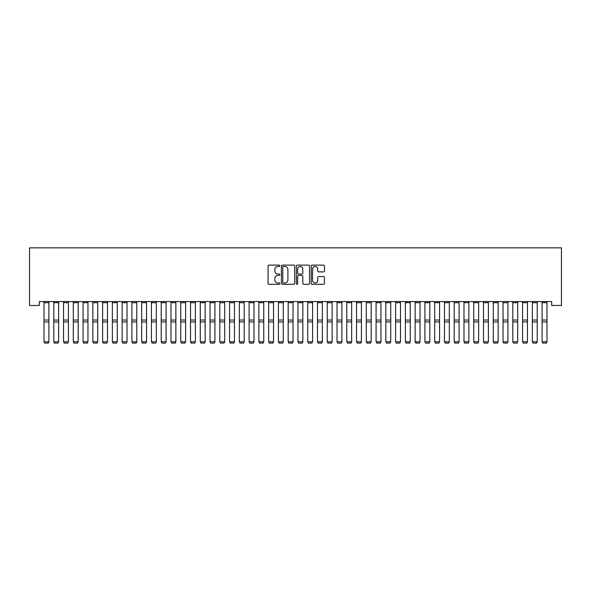 <?xml version="1.0" encoding="UTF-8"?>
<svg xmlns="http://www.w3.org/2000/svg" width="591" height="591" viewBox="0 0 591 591"><rect width="100%" height="100%" fill="white"/><g stroke="black" fill="none" stroke-linecap="round" stroke-linejoin="round"><path stroke-width="0.89" d="M279.875 265.795A0.672 0.672 0 0 0 279.203 265.123L269.016 265.123A0.96 0.96 0 0 0 268.055 266.083L268.055 283.34A0.96 0.96 0 0 0 269.016 284.301L279.203 284.301A0.672 0.672 0 0 0 279.875 283.628A0.672 0.672 0 0 0 279.203 282.956L277.881 282.956A3.066 3.066 0 0 1 274.815 279.89L274.815 278.45A3.066 3.066 0 0 1 277.881 275.384L279.203 275.384A0.672 0.672 0 0 0 279.875 274.712A0.672 0.672 0 0 0 279.203 274.039L277.881 274.039A3.066 3.066 0 0 1 274.815 270.974L274.815 269.533A3.066 3.066 0 0 1 277.881 266.467L279.203 266.467A0.672 0.672 0 0 0 279.875 265.795M323.521 271.882A0.96 0.96 0 0 0 324.474 270.922L324.474 266.083A0.96 0.96 0 0 0 323.521 265.123L312.203 265.123A0.96 0.96 0 0 0 311.243 266.083L311.243 283.34A0.96 0.96 0 0 0 312.203 284.301L323.521 284.301A0.96 0.96 0 0 0 324.474 283.34L324.474 277.489A0.96 0.96 0 0 0 323.521 276.536L318.675 276.536A0.96 0.96 0 0 0 317.714 277.489L317.714 280.393A2.563 2.563 0 0 1 315.151 282.956A2.563 2.563 0 0 1 312.587 280.393L312.587 269.031A2.563 2.563 0 0 1 315.151 266.467A2.563 2.563 0 0 1 317.714 269.031L317.714 270.922A0.96 0.96 0 0 0 318.675 271.882L323.521 271.882M551.684 301.573L39.316 301.573L39.316 305.481L29.55 305.481L29.55 247.851L561.45 247.851L561.45 305.481L551.684 305.481L551.684 301.573M294.658 266.083A0.96 0.96 0 0 0 293.705 265.123L282.387 265.123A0.96 0.96 0 0 0 281.434 266.083L281.434 283.34A0.96 0.96 0 0 0 282.387 284.301L293.705 284.301A0.96 0.96 0 0 0 294.658 283.34L294.658 266.083M297.295 265.123L308.613 265.123A0.96 0.96 0 0 1 309.566 266.083L309.566 283.34A0.96 0.96 0 0 1 308.613 284.301L303.767 284.301A0.96 0.96 0 0 1 302.806 283.34L302.806 276.344A0.96 0.96 0 0 0 301.853 275.384L298.64 275.384A0.96 0.96 0 0 0 297.679 276.344L297.679 283.628A0.672 0.672 0 0 1 297.007 284.301A0.672 0.672 0 0 1 296.342 283.628L296.342 266.083A0.96 0.96 0 0 1 297.295 265.123M283.444 266.467A0.672 0.672 0 0 0 282.771 267.139L282.771 282.284A0.672 0.672 0 0 0 283.444 282.956L284.832 282.956A3.066 3.066 0 0 0 287.906 279.89L287.906 269.533A3.066 3.066 0 0 0 284.832 266.467L283.444 266.467M302.806 269.082A2.563 2.563 0 0 0 300.243 266.519A2.563 2.563 0 0 0 297.679 269.082L297.679 273.079A0.96 0.96 0 0 0 298.64 274.039L301.853 274.039A0.96 0.96 0 0 0 302.806 273.079L302.806 269.082M48.89 301.573L48.89 341.93L48.159 343.149L44.739 343.083L48.159 343.149M44.739 343.149L44.007 341.761L48.89 341.761L48.159 343.083M44.007 301.573L44.007 341.761L44.739 343.083M58.657 301.573L58.657 341.93L57.925 343.149L54.505 343.083L57.925 343.149M54.505 343.149L53.774 341.761L58.657 341.761L57.925 343.083M53.774 301.573L53.774 341.761L54.505 343.083M68.423 301.573L68.423 341.93L67.692 343.149L64.271 343.083L67.692 343.149M64.271 343.149L63.54 341.761L68.423 341.761L67.692 343.083M63.54 301.573L63.54 341.761L64.271 343.083M78.189 301.573L78.189 341.93L77.458 343.149L74.038 343.083L77.458 343.149M74.038 343.149L73.306 341.761L78.189 341.761L77.458 343.083M73.306 301.573L73.306 341.761L74.038 343.083M87.956 301.573L87.956 341.93L87.224 343.149L83.804 343.083L87.224 343.149M83.804 343.149L83.072 341.761L87.956 341.761L87.224 343.083M83.072 301.573L83.072 341.761L83.804 343.083M97.722 301.573L97.722 341.93L96.99 343.149L93.57 343.083L96.99 343.149M93.57 343.149L92.839 341.761L97.722 341.761L96.99 343.083M92.839 301.573L92.839 341.761L93.57 343.083M107.488 301.573L107.488 341.93L106.757 343.149L103.336 343.083L106.757 343.149M103.336 343.149L102.605 341.761L107.488 341.761L106.757 343.083M102.605 301.573L102.605 341.761L103.336 343.083M117.254 301.573L117.254 341.93L116.523 343.149L113.103 343.083L116.523 343.149M113.103 343.149L112.371 341.761L117.254 341.761L116.523 343.083M112.371 301.573L112.371 341.761L113.103 343.083M127.021 301.573L127.021 341.93L126.289 343.149L122.869 343.083L126.289 343.149M122.869 343.149L122.138 341.761L127.021 341.761L126.289 343.083M122.138 301.573L122.138 341.761L122.869 343.083M136.787 301.573L136.787 341.93L136.056 343.149L132.635 343.083L136.056 343.149M132.635 343.149L131.904 341.761L136.787 341.761L136.056 343.083M131.904 301.573L131.904 341.761L132.635 343.083M146.553 301.573L146.553 341.93L145.822 343.149L142.409 343.083L145.822 343.149M142.409 343.149L141.67 341.761L146.553 341.761L145.822 343.083M141.67 301.573L141.67 341.761L142.409 343.083M156.32 301.573L156.32 341.93L155.588 343.149L152.175 343.083L155.588 343.149M152.175 343.149L151.436 341.761L156.32 341.761L155.588 343.083M151.436 301.573L151.436 341.761L152.175 343.083M166.093 301.573L166.093 341.93L165.354 343.149L161.941 343.083L165.354 343.149M161.941 343.149L161.21 341.761L166.093 341.761L165.354 343.083M161.21 301.573L161.21 341.761L161.941 343.083M175.859 301.573L175.859 341.93L175.121 343.149L171.708 343.083L175.121 343.149M171.708 343.149L170.976 341.761L175.859 341.761L175.121 343.083M170.976 301.573L170.976 341.761L171.708 343.083M185.626 301.573L185.626 341.93L184.894 343.149L181.474 343.083L184.894 343.149M181.474 343.149L180.743 341.761L185.626 341.761L184.894 343.083M180.743 301.573L180.743 341.761L181.474 343.083M195.392 301.573L195.392 341.93L194.661 343.149L191.24 343.083L194.661 343.149M191.24 343.149L190.509 341.761L195.392 341.761L194.661 343.083M190.509 301.573L190.509 341.761L191.24 343.083M205.158 301.573L205.158 341.93L204.427 343.149L201.006 343.083L204.427 343.149M201.006 343.149L200.275 341.761L205.158 341.761L204.427 343.083M200.275 301.573L200.275 341.761L201.006 343.083M214.925 301.573L214.925 341.93L214.193 343.149L210.773 343.083L214.193 343.149M210.773 343.149L210.041 341.761L214.925 341.761L214.193 343.083M210.041 301.573L210.041 341.761L210.773 343.083M224.691 301.573L224.691 341.93L223.959 343.149L220.539 343.083L223.959 343.149M220.539 343.149L219.808 341.761L224.691 341.761L223.959 343.083M219.808 301.573L219.808 341.761L220.539 343.083M234.457 301.573L234.457 341.93L233.726 343.149L230.305 343.083L233.726 343.149M230.305 343.149L229.574 341.761L234.457 341.761L233.726 343.083M229.574 301.573L229.574 341.761L230.305 343.083M244.223 301.573L244.223 341.93L243.492 343.149L240.072 343.083L243.492 343.149M240.072 343.149L239.34 341.761L244.223 341.761L243.492 343.083M239.34 301.573L239.34 341.761L240.072 343.083M253.99 301.573L253.99 341.93L253.258 343.149L249.838 343.083L253.258 343.149M249.838 343.149L249.107 341.761L253.99 341.761L253.258 343.083M249.107 301.573L249.107 341.761L249.838 343.083M263.756 301.573L263.756 341.93L263.025 343.149L259.604 343.083L263.025 343.149M259.604 343.149L258.873 341.761L263.756 341.761L263.025 343.083M258.873 301.573L258.873 341.761L259.604 343.083M273.522 301.573L273.522 341.93L272.791 343.149L269.37 343.083L272.791 343.149M269.37 343.149L268.639 341.761L273.522 341.761L272.791 343.083M268.639 301.573L268.639 341.761L269.37 343.083M283.288 301.573L283.288 341.93L282.557 343.149L279.144 343.083L282.557 343.149M279.144 343.149L278.405 341.761L283.288 341.761L282.557 343.083M278.405 301.573L278.405 341.761L279.144 343.083M293.055 301.573L293.055 341.93L292.323 343.149L288.91 343.083L292.323 343.149M288.91 343.149L288.172 341.761L293.055 341.761L292.323 343.083M288.172 301.573L288.172 341.761L288.91 343.083M302.828 301.573L302.828 341.93L302.09 343.149L298.677 343.083L302.09 343.149M298.677 343.149L297.945 341.761L302.828 341.761L302.09 343.083M297.945 301.573L297.945 341.761L298.677 343.083M312.595 301.573L312.595 341.93L311.856 343.149L308.443 343.083L311.856 343.149M308.443 343.149L307.712 341.761L312.595 341.761L311.856 343.083M307.712 301.573L307.712 341.761L308.443 343.083M322.361 301.573L322.361 341.93L321.63 343.149L318.209 343.083L321.63 343.149M318.209 343.149L317.478 341.761L322.361 341.761L321.63 343.083M317.478 301.573L317.478 341.761L318.209 343.083M332.127 301.573L332.127 341.93L331.396 343.149L327.975 343.083L331.396 343.149M327.975 343.149L327.244 341.761L332.127 341.761L331.396 343.083M327.244 301.573L327.244 341.761L327.975 343.083M341.894 301.573L341.894 341.93L341.162 343.149L337.742 343.083L341.162 343.149M337.742 343.149L337.01 341.761L341.894 341.761L341.162 343.083M337.01 301.573L337.01 341.761L337.742 343.083M351.66 301.573L351.66 341.93L350.928 343.149L347.508 343.083L350.928 343.149M347.508 343.149L346.777 341.761L351.66 341.761L350.928 343.083M346.777 301.573L346.777 341.761L347.508 343.083M361.426 301.573L361.426 341.93L360.695 343.149L357.274 343.083L360.695 343.149M357.274 343.149L356.543 341.761L361.426 341.761L360.695 343.083M356.543 301.573L356.543 341.761L357.274 343.083M371.192 301.573L371.192 341.93L370.461 343.149L367.041 343.083L370.461 343.149M367.041 343.149L366.309 341.761L371.192 341.761L370.461 343.083M366.309 301.573L366.309 341.761L367.041 343.083M380.959 301.573L380.959 341.93L380.227 343.149L376.807 343.083L380.227 343.149M376.807 343.149L376.075 341.761L380.959 341.761L380.227 343.083M376.075 301.573L376.075 341.761L376.807 343.083M390.725 301.573L390.725 341.93L389.994 343.149L386.573 343.083L389.994 343.149M386.573 343.149L385.842 341.761L390.725 341.761L389.994 343.083M385.842 301.573L385.842 341.761L386.573 343.083M400.491 301.573L400.491 341.93L399.76 343.149L396.339 343.083L399.76 343.149M396.339 343.149L395.608 341.761L400.491 341.761L399.76 343.083M395.608 301.573L395.608 341.761L396.339 343.083M410.257 301.573L410.257 341.93L409.526 343.149L406.106 343.083L409.526 343.149M406.106 343.149L405.374 341.761L410.257 341.761L409.526 343.083M405.374 301.573L405.374 341.761L406.106 343.083M420.024 301.573L420.024 341.93L419.292 343.149L415.879 343.083L419.292 343.149M415.879 343.149L415.141 341.761L420.024 341.761L419.292 343.083M415.141 301.573L415.141 341.761L415.879 343.083M429.79 301.573L429.79 341.93L429.059 343.149L425.646 343.083L429.059 343.149M425.646 343.149L424.907 341.761L429.79 341.761L429.059 343.083M424.907 301.573L424.907 341.761L425.646 343.083M439.564 301.573L439.564 341.93L438.825 343.149L435.412 343.083L438.825 343.149M435.412 343.149L434.68 341.761L439.564 341.761L438.825 343.083M434.68 301.573L434.68 341.761L435.412 343.083M449.33 301.573L449.33 341.93L448.591 343.149L445.178 343.083L448.591 343.149M445.178 343.149L444.447 341.761L449.33 341.761L448.591 343.083M444.447 301.573L444.447 341.761L445.178 343.083M459.096 301.573L459.096 341.93L458.365 343.149L454.944 343.083L458.365 343.149M454.944 343.149L454.213 341.761L459.096 341.761L458.365 343.083M454.213 301.573L454.213 341.761L454.944 343.083M468.862 301.573L468.862 341.93L468.131 343.149L464.711 343.083L468.131 343.149M464.711 343.149L463.979 341.761L468.862 341.761L468.131 343.083M463.979 301.573L463.979 341.761L464.711 343.083M478.629 301.573L478.629 341.93L477.897 343.149L474.477 343.083L477.897 343.149M474.477 343.149L473.746 341.761L478.629 341.761L477.897 343.083M473.746 301.573L473.746 341.761L474.477 343.083M488.395 301.573L488.395 341.93L487.664 343.149L484.243 343.083L487.664 343.149M484.243 343.149L483.512 341.761L488.395 341.761L487.664 343.083M483.512 301.573L483.512 341.761L484.243 343.083M498.161 301.573L498.161 341.93L497.43 343.149L494.01 343.083L497.43 343.149M494.01 343.149L493.278 341.761L498.161 341.761L497.43 343.083M493.278 301.573L493.278 341.761L494.01 343.083M507.928 301.573L507.928 341.93L507.196 343.149L503.776 343.083L507.196 343.149M503.776 343.149L503.044 341.761L507.928 341.761L507.196 343.083M503.044 301.573L503.044 341.761L503.776 343.083M517.694 301.573L517.694 341.93L516.962 343.149L513.542 343.083L516.962 343.149M513.542 343.149L512.811 341.761L517.694 341.761L516.962 343.083M512.811 301.573L512.811 341.761L513.542 343.083M527.46 301.573L527.46 341.93L526.729 343.149L523.308 343.083L526.729 343.149M523.308 343.149L522.577 341.761L527.46 341.761L526.729 343.083M522.577 301.573L522.577 341.761L523.308 343.083M537.226 301.573L537.226 341.93L536.495 343.149L533.075 343.083L536.495 343.149M533.075 343.149L532.343 341.761L537.226 341.761L536.495 343.083M532.343 301.573L532.343 341.761L533.075 343.083M546.993 301.573L546.993 341.93L546.261 343.149L542.841 343.083L546.261 343.149M542.841 343.149L542.11 341.761L546.993 341.761L546.261 343.083M542.11 301.573L542.11 341.761L542.841 343.083M48.89 301.587L44.007 301.587M48.89 320.041L44.007 320.041M48.89 321.947L44.007 321.947M48.89 302.695L44.007 302.695M58.657 301.587L53.774 301.587M58.657 320.041L53.774 320.041M58.657 321.947L53.774 321.947M58.657 302.695L53.774 302.695M68.423 301.587L63.54 301.587M68.423 320.041L63.54 320.041M68.423 321.947L63.54 321.947M68.423 302.695L63.54 302.695M78.189 301.587L73.306 301.587M78.189 320.041L73.306 320.041M78.189 321.947L73.306 321.947M78.189 302.695L73.306 302.695M87.956 301.587L83.072 301.587M87.956 320.041L83.072 320.041M87.956 321.947L83.072 321.947M87.956 302.695L83.072 302.695M97.722 301.587L92.839 301.587M97.722 320.041L92.839 320.041M97.722 321.947L92.839 321.947M97.722 302.695L92.839 302.695M107.488 301.587L102.605 301.587M107.488 320.041L102.605 320.041M107.488 321.947L102.605 321.947M107.488 302.695L102.605 302.695M117.254 301.587L112.371 301.587M117.254 320.041L112.371 320.041M117.254 321.947L112.371 321.947M117.254 302.695L112.371 302.695M127.021 301.587L122.138 301.587M127.021 320.041L122.138 320.041M127.021 321.947L122.138 321.947M127.021 302.695L122.138 302.695M136.787 301.587L131.904 301.587M136.787 320.041L131.904 320.041M136.787 321.947L131.904 321.947M136.787 302.695L131.904 302.695M146.553 301.587L141.67 301.587M146.553 320.041L141.67 320.041M146.553 321.947L141.67 321.947M146.553 302.695L141.67 302.695M156.32 301.587L151.436 301.587M156.32 320.041L151.436 320.041M156.32 321.947L151.436 321.947M156.32 302.695L151.436 302.695M166.093 301.587L161.21 301.587M166.093 320.041L161.21 320.041M166.093 321.947L161.21 321.947M166.093 302.695L161.21 302.695M175.859 301.587L170.976 301.587M175.859 320.041L170.976 320.041M175.859 321.947L170.976 321.947M175.859 302.695L170.976 302.695M185.626 301.587L180.743 301.587M185.626 320.041L180.743 320.041M185.626 321.947L180.743 321.947M185.626 302.695L180.743 302.695M195.392 301.587L190.509 301.587M195.392 320.041L190.509 320.041M195.392 321.947L190.509 321.947M195.392 302.695L190.509 302.695M205.158 301.587L200.275 301.587M205.158 320.041L200.275 320.041M205.158 321.947L200.275 321.947M205.158 302.695L200.275 302.695M214.925 301.587L210.041 301.587M214.925 320.041L210.041 320.041M214.925 321.947L210.041 321.947M214.925 302.695L210.041 302.695M224.691 301.587L219.808 301.587M224.691 320.041L219.808 320.041M224.691 321.947L219.808 321.947M224.691 302.695L219.808 302.695M234.457 301.587L229.574 301.587M234.457 320.041L229.574 320.041M234.457 321.947L229.574 321.947M234.457 302.695L229.574 302.695M244.223 301.587L239.34 301.587M244.223 320.041L239.34 320.041M244.223 321.947L239.34 321.947M244.223 302.695L239.34 302.695M253.99 301.587L249.107 301.587M253.99 320.041L249.107 320.041M253.99 321.947L249.107 321.947M253.99 302.695L249.107 302.695M263.756 301.587L258.873 301.587M263.756 320.041L258.873 320.041M263.756 321.947L258.873 321.947M263.756 302.695L258.873 302.695M273.522 301.587L268.639 301.587M273.522 320.041L268.639 320.041M273.522 321.947L268.639 321.947M273.522 302.695L268.639 302.695M283.288 301.587L278.405 301.587M283.288 320.041L278.405 320.041M283.288 321.947L278.405 321.947M283.288 302.695L278.405 302.695M293.055 301.587L288.172 301.587M293.055 320.041L288.172 320.041M293.055 321.947L288.172 321.947M293.055 302.695L288.172 302.695M302.828 301.587L297.945 301.587M302.828 320.041L297.945 320.041M302.828 321.947L297.945 321.947M302.828 302.695L297.945 302.695M312.595 301.587L307.712 301.587M312.595 320.041L307.712 320.041M312.595 321.947L307.712 321.947M312.595 302.695L307.712 302.695M322.361 301.587L317.478 301.587M322.361 320.041L317.478 320.041M322.361 321.947L317.478 321.947M322.361 302.695L317.478 302.695M332.127 301.587L327.244 301.587M332.127 320.041L327.244 320.041M332.127 321.947L327.244 321.947M332.127 302.695L327.244 302.695M341.894 301.587L337.01 301.587M341.894 320.041L337.01 320.041M341.894 321.947L337.01 321.947M341.894 302.695L337.01 302.695M351.66 301.587L346.777 301.587M351.66 320.041L346.777 320.041M351.66 321.947L346.777 321.947M351.66 302.695L346.777 302.695M361.426 301.587L356.543 301.587M361.426 320.041L356.543 320.041M361.426 321.947L356.543 321.947M361.426 302.695L356.543 302.695M371.192 301.587L366.309 301.587M371.192 320.041L366.309 320.041M371.192 321.947L366.309 321.947M371.192 302.695L366.309 302.695M380.959 301.587L376.075 301.587M380.959 320.041L376.075 320.041M380.959 321.947L376.075 321.947M380.959 302.695L376.075 302.695M390.725 301.587L385.842 301.587M390.725 320.041L385.842 320.041M390.725 321.947L385.842 321.947M390.725 302.695L385.842 302.695M400.491 301.587L395.608 301.587M400.491 320.041L395.608 320.041M400.491 321.947L395.608 321.947M400.491 302.695L395.608 302.695M410.257 301.587L405.374 301.587M410.257 320.041L405.374 320.041M410.257 321.947L405.374 321.947M410.257 302.695L405.374 302.695M420.024 301.587L415.141 301.587M420.024 320.041L415.141 320.041M420.024 321.947L415.141 321.947M420.024 302.695L415.141 302.695M429.79 301.587L424.907 301.587M429.79 320.041L424.907 320.041M429.79 321.947L424.907 321.947M429.79 302.695L424.907 302.695M439.564 301.587L434.68 301.587M439.564 320.041L434.68 320.041M439.564 321.947L434.68 321.947M439.564 302.695L434.68 302.695M449.33 301.587L444.447 301.587M449.33 320.041L444.447 320.041M449.33 321.947L444.447 321.947M449.33 302.695L444.447 302.695M459.096 301.587L454.213 301.587M459.096 320.041L454.213 320.041M459.096 321.947L454.213 321.947M459.096 302.695L454.213 302.695M468.862 301.587L463.979 301.587M468.862 320.041L463.979 320.041M468.862 321.947L463.979 321.947M468.862 302.695L463.979 302.695M478.629 301.587L473.746 301.587M478.629 320.041L473.746 320.041M478.629 321.947L473.746 321.947M478.629 302.695L473.746 302.695M488.395 301.587L483.512 301.587M488.395 320.041L483.512 320.041M488.395 321.947L483.512 321.947M488.395 302.695L483.512 302.695M498.161 301.587L493.278 301.587M498.161 320.041L493.278 320.041M498.161 321.947L493.278 321.947M498.161 302.695L493.278 302.695M507.928 301.587L503.044 301.587M507.928 320.041L503.044 320.041M507.928 321.947L503.044 321.947M507.928 302.695L503.044 302.695M517.694 301.587L512.811 301.587M517.694 320.041L512.811 320.041M517.694 321.947L512.811 321.947M517.694 302.695L512.811 302.695M527.46 301.587L522.577 301.587M527.46 320.041L522.577 320.041M527.46 321.947L522.577 321.947M527.46 302.695L522.577 302.695M537.226 301.587L532.343 301.587M537.226 320.041L532.343 320.041M537.226 321.947L532.343 321.947M537.226 302.695L532.343 302.695M546.993 301.587L542.11 301.587M546.993 320.041L542.11 320.041M546.993 321.947L542.11 321.947M546.993 302.695L542.11 302.695"/></g></svg>
